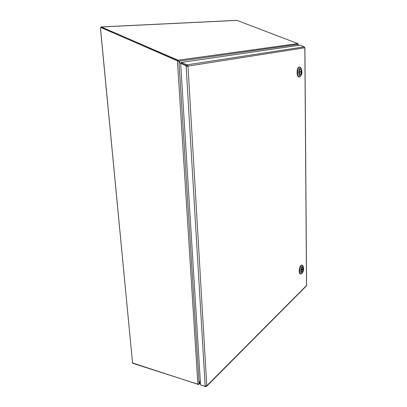 <?xml version="1.0" encoding="UTF-8"?>
<svg xmlns="http://www.w3.org/2000/svg" width="407" height="407" viewBox="0 0 407 407"><rect width="100%" height="100%" fill="white"/><g stroke="black" fill="none" stroke-linecap="round" stroke-linejoin="round"><path stroke-width="0.61" d="M187.251 66.097L187.184 64.815L187.993 66.097L186.63 66.132L186.599 65.649L180.642 63.36L200.549 384.89L205.199 386.391L205.179 386.055L206.771 385.755L206.629 386.274L205.647 386.65L200.997 385.037M186.732 65.705L181.13 63.273L181.329 62.424L186.935 64.85L186.981 65.669M205.469 386.121L205.199 386.391M180.642 63.36L186.096 65.73L186.599 65.649M304.344 46.897L300.025 45.167L181.329 62.424M205.616 386.131L205.647 386.65M304.828 47.716L304.238 46.846L186.935 64.85M306.303 286.035L306.583 285.373M187.993 66.097L206.771 385.755L306.522 285.541L304.828 47.751L187.993 66.097L186.126 66.214L186.096 65.73M205.179 386.055L186.126 66.214L186.63 66.132M205.856 386.447L205.835 386.126M299.196 67.002L299.17 67.002C297.883 67.389 297.181 69.21 297.069 72.466C297.196 75.239 297.807 76.74 298.911 76.969L299.379 76.969M300.376 76.338L299.404 76.974C298.306 76.745 297.69 75.244 297.563 72.466C297.68 69.21 298.382 67.389 299.664 67.002L300.646 67.679M301.974 71.617C301.943 73.575 301.567 74.969 300.844 75.794C299.664 76.48 298.967 75.341 298.753 72.385C298.977 68.966 299.74 67.562 301.048 68.183L301.974 71.617M301.49 71.734C301.419 70.152 301.073 69.297 300.442 69.165C299.715 69.383 299.318 70.416 299.252 72.268C299.323 73.845 299.669 74.7 300.295 74.832C301.022 74.613 301.419 73.581 301.49 71.734M300.163 74.812C300.834 74.466 301.19 73.438 301.241 71.734C301.19 70.294 300.885 69.444 300.325 69.18M299.257 72.477L301.236 72.003L301.231 71.464L299.257 71.932M301.236 72.003L299.252 72.354M300.742 71.581L300.742 71.998M198.255 384.32L132.886 363.349M132.534 362.846L100.417 27.981L101.338 26.974L177.452 59.926L177.304 60.582M297.756 43.59L178.174 60.19L179.024 61.172L298.117 44.322L297.303 43.396L236.874 20.35M177.452 59.926L178.174 60.19L178.017 60.867L177.727 60.77M200.285 380.631L198.957 384.31L198.27 384.523M200.407 382.585L199.125 383.765M298.117 44.322L297.68 45.508M180.652 63.538L178.887 61.177M298.112 44.073L297.736 45.498M298.112 44.327L298.173 45.436M178.108 60.948L101.063 27.625M100.804 27.635L100.473 28.007L132.545 362.973L197.888 384.31L199.13 383.76L178.938 61.203L177.427 60.872L101.257 27.615M177.828 60.811L177.427 60.872L197.888 384.31M200.275 380.443L199.13 383.76M178.938 61.203L180.667 63.787M302.157 265.15L301.704 265.069C300.259 265.506 299.42 267.541 299.181 271.184C299.231 272.843 299.577 273.763 300.229 273.957L300.666 274.038C300.03 273.85 299.684 272.924 299.633 271.271C299.873 267.628 300.712 265.588 302.157 265.15L302.818 265.771M301.48 273.713L300.681 274.043M303.637 268.381C303.546 270.711 303.012 272.334 302.045 273.25C301.246 273.631 300.804 272.919 300.717 271.108C301.068 267.44 301.887 265.863 303.184 266.371L303.637 268.381M303.195 268.793L302.599 267.206C301.78 267.46 301.307 268.615 301.17 270.686L301.765 272.263C302.584 272.013 303.062 270.853 303.195 268.793M301.648 272.222C302.421 271.81 302.864 270.65 302.971 268.752L302.487 267.206M301.17 270.66L302.966 268.981L302.966 268.528L301.185 270.187M302.966 268.981L302.564 268.905M101.338 26.974L237.103 20.386M304.904 47.736L306.588 285.419M306.379 285.958L206.629 386.274M300.844 75.794L300.127 76.628M299.17 67.002L299.664 67.002M301.048 68.183L300.371 67.333M101.084 26.918L236.889 20.35M200.422 382.87L198.957 384.31M298.224 44.21L298.234 45.426M100.712 27.62L101.16 27.595M302.045 273.25L301.261 273.891M303.184 266.371L302.65 265.486"/></g></svg>
